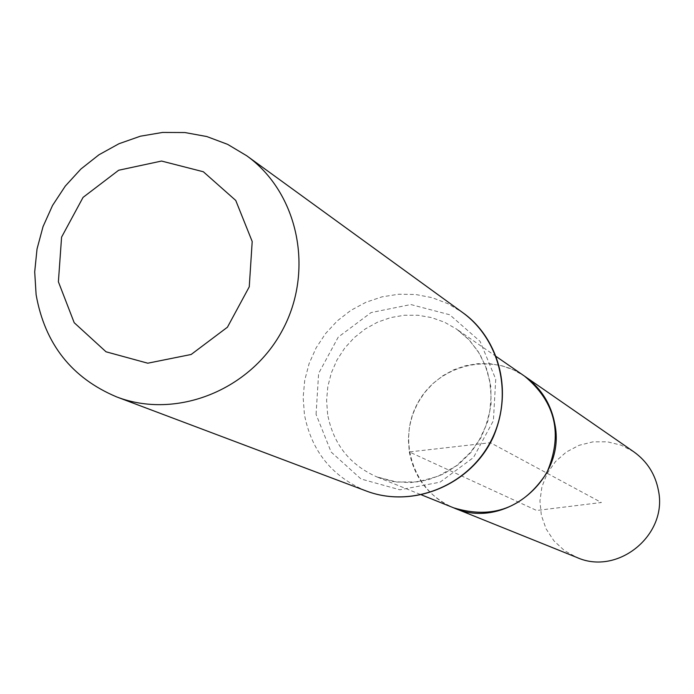 <?xml version="1.0" encoding="UTF-8"?>
<svg xmlns="http://www.w3.org/2000/svg" width="694" height="694" viewBox="0 0 694 694"><rect width="100%" height="100%" fill="white"/><g stroke="black" fill="none" stroke-linecap="round" stroke-linejoin="round"><path stroke-width="0.52" stroke-dasharray="3.47 2.6" d="M409.321 451.941C414.465 478.4 429.239 497.034 453.642 507.826C414.171 492.332 396.708 441.184 417.536 403.431C437.619 365.278 489.938 351.737 524.586 376.183L513.872 370.058L502.274 365.868L490.12 363.717L477.75 363.673L465.509 365.721L453.746 369.798L442.789 375.792L432.935 383.53L424.459 392.795L417.597 403.327L412.531 414.839L409.417 427.01L408.332 439.493L409.321 451.941L490.398 442.694L601.386 502.508L536.662 510.48L409.321 451.941M633.822 451.829L621.173 445.184L607.293 441.792L592.988 441.844L579.074 445.314L566.347 452.002L555.53 461.519L547.236 473.325L541.936 486.746L539.932 501.016L541.346 515.321L546.091 528.854L553.925 540.826L564.387 550.559L576.896 557.473M327.637 414.396L326.588 400.447L327.837 386.454L331.359 372.817L337.041 359.9L344.736 348.076L354.226 337.666L365.244 328.965L377.501 322.207L390.644 317.592L404.307 315.25L418.126 315.258L431.694 317.618L444.637 322.268L456.591 329.095L469.474 340.233L479.754 353.931L486.98 369.598L490.814 386.549L491.083 404.055L487.769 421.336L481.011 437.636L471.113 452.245L458.5 464.52L443.735 473.915L427.461 480.04L410.414 482.616L393.316 481.558L376.92 476.925C349.715 464.876 333.285 444.039 327.637 414.396M366.059 490.918C331.984 476.639 311.433 451.117 304.406 414.344L303.148 397.306L304.735 380.217L309.108 363.578L316.134 347.85L325.633 333.476L337.327 320.854L350.886 310.357L365.938 302.272L382.056 296.841L398.781 294.221L415.654 294.499L432.18 297.674L447.882 303.677L462.308 312.326M316.065 414.37L318.615 373.424L338.23 337.137L371.09 312.569L410.848 304.553L449.755 314.772L480.101 341.379L495.733 379.184L493.399 420.677L473.508 457.485L440.074 482.165L399.883 489.799L361.01 478.99L331.142 452.037L316.065 414.37M496.175 356.508L456.591 329.095L468.398 339.132L478.079 351.355L485.262 365.339L489.669 380.581L491.126 396.196L489.799 411.299L485.826 426.012L479.346 439.84L470.567 452.323L456.496 465.674L438.009 476.284L417.701 481.853L396.89 482.052L376.92 476.925L421.588 494.917"/><path stroke-width="1.04" d="M421.588 494.917L453.642 507.826C492.636 519.598 523.649 507.999 546.681 473.03C563.224 434.557 555.859 402.277 524.586 376.183C540.947 387.903 551.019 403.83 554.81 423.973C566.573 479.276 504.122 530.745 453.642 507.826L576.896 557.473C617.842 576.02 668.07 534.866 658.406 490.389C655.283 474.184 647.086 461.328 633.822 451.829L496.175 356.508M58.391 281.79L61.584 237.131L83.063 197.382L118.674 170.238L161.546 161.051L203.333 171.756L235.743 200.436L252.2 241.512L249.259 286.822L227.441 327.195L191.154 354.478L147.77 363.205L106.035 351.797L74.197 322.701L58.391 281.79M36.114 294.707L34.7 271.875L37.034 248.973L43.037 226.626L52.536 205.467L65.279 186.096L80.894 169.032L98.964 154.779L118.978 143.727L140.379 136.206L162.57 132.441L184.925 132.545L206.812 136.544L227.597 144.343L246.674 155.734C298.403 192.793 314.72 270.92 282.25 330.526C250.317 390.418 176.094 419.749 116.696 396.925C71.716 378.004 44.85 343.938 36.114 294.707M462.308 312.326C501.432 340.39 514.072 398.521 490.094 442.538C466.524 486.763 411.013 508.173 366.059 490.918C413.424 509.153 471.738 484.525 493.365 436.812C514.931 386.046 495.299 335.185 462.308 312.326L246.674 155.734M116.696 396.925L366.059 490.918"/></g></svg>
